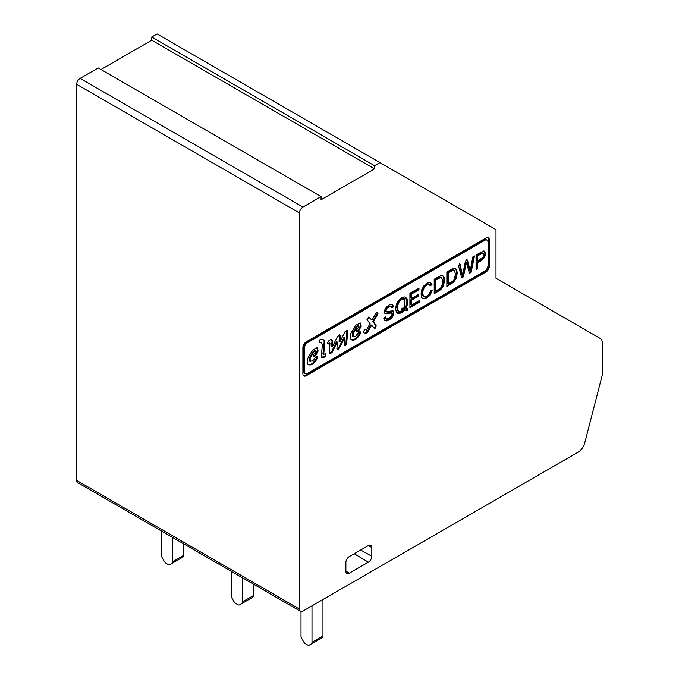 <?xml version="1.0" encoding="UTF-8"?>
<svg xmlns="http://www.w3.org/2000/svg" width="679" height="679" viewBox="0 0 679 679"><rect width="100%" height="100%" fill="white"/><g stroke="black" fill="none" stroke-linecap="round" stroke-linejoin="round"><path stroke-width="1.02" d="M477.719 260.974L483.236 257.095L483.915 254.752L483.516 253.428L482.463 253.182L477.719 255.779L477.719 260.974L477.031 260.575L477.031 255.389L477.719 255.779M448.513 283.737L453.148 280.792L454.268 279.392L455.524 274.036L454.259 270.352L453.3 270.174L448.513 272.644L448.513 283.737L447.826 283.338L447.826 272.245L448.513 272.644M435.85 291.045L440.484 288.108L441.613 286.708L442.861 281.352L441.605 277.66L440.646 277.49L435.85 279.952L435.85 291.045L435.171 290.654L435.171 279.553L435.85 279.952M402.061 308.232A8.657 4.999 -60 0 1 404.429 308.258L404.506 299.074L401.628 299.422L398.556 302.664L397.334 307.74L398.548 311.364L401.628 311.084L403.301 309.751A7.605 4.388 120 0 0 401.662 309.862L402.061 308.232M483.236 253.225L481.776 252.783L477.031 255.389M453.869 270.174L452.621 269.784L447.826 272.245M441.248 277.499L439.958 277.091L435.171 279.553M401.798 309.318A7.605 4.388 120 0 1 402.613 309.352L403.301 309.751M404.523 299.049L403.182 298.471L400.941 299.023L397.869 302.265L396.646 307.341L397.86 310.974L398.658 311.474M392.148 304.319L392.878 306.365L391.817 307.069M385.027 317.322L385.723 318.324M391.876 312.875L390.187 312.357L384.993 313.325M390.875 306.195L388.244 306.407L386.054 308.317L385.375 310.244L385.867 311.254M392.666 310.642L393.243 312.467L392.683 314.963L391.036 317.5L388.634 319.453L384.857 320.42M473.636 256.45L470.403 272.007L471.09 272.406L469.452 273.348A2848.252 1644.445 -60 0 1 466.431 262.357L465.743 261.958L462.722 276.438L461.508 277.142M470.403 272.007L469.265 272.661M466.787 259.607L469.554 270.471L470.241 270.87L472.83 256.908L474.502 255.941L471.09 272.406M459.403 263.868L461.822 274.936L462.509 275.326L465.471 261.16L467.475 260.006L470.241 270.87M316.652 356.526L316.652 357.96C313.596 363.206 310.659 365.319 307.833 364.292M315.064 351.187C315.285 350.177 314.598 350.356 312.985 351.714L309.412 357.909L309.599 361.143L312.595 360.999L315.837 356.916L317.085 356.568L317.331 358.351C314.284 363.604 311.347 365.718 308.521 364.691C307.256 363.868 306.976 361.788 307.689 358.453L312.51 350.092L317.263 347.818L318.162 350.958L315.506 355.762L313.46 356.781L313.588 354.659L315.752 351.586L314.683 350.542M316.889 347.682L317.483 350.559L314.818 355.363L313.231 356.416M325.071 353.734L325.131 356.042L321.583 357.315M322.873 339.517A8.479 4.897 -60 0 1 324.129 341.63A111.84 64.573 -60 0 1 322.881 354.073L323.569 354.463L325.733 353.411L325.818 356.433L323.153 357.68L321.88 357.578L321.328 355.38L322.406 344.957L321.634 342.725L319.334 342.7L319.996 339.627A8.479 4.897 -60 0 1 323.238 339.687A8.479 4.897 -60 0 1 324.817 342.029A111.84 64.573 -60 0 1 323.569 354.463M321.634 342.725L319.453 342.123M346.731 330.444L345.984 343.005L346.663 343.396C345.653 345.662 344.822 346.171 344.177 344.924L344.83 337.505L344.143 337.107L338.914 347.317L339.602 347.707C338.405 349.524 337.514 349.88 336.928 348.768L337.268 342.029L336.58 341.63L331.352 352.121L329.527 353.555M338.914 347.317L337.073 349.006M345.984 343.005L344.278 345.195M339.33 334.798L339.11 341.529L339.797 341.927L344.94 331.861L347.113 330.529L347.724 331.607L346.663 343.396M331.556 339.568L332.014 341.342L331.641 346.57L332.32 346.961L337.387 336.674L339.712 334.874L340.315 335.935L339.797 341.927M331.352 352.121L332.039 352.52L329.85 353.852L329.273 353.148L329.952 343.319L329.264 342.92L327.813 343.549M358.173 326.378C358.393 325.368 357.697 325.547 356.093 326.905L352.52 333.1L352.707 336.326L353.394 336.725L355.694 336.181L358.945 332.099L360.193 331.751L360.439 333.542C357.392 338.787 354.446 340.9 351.62 339.882C350.364 339.059 350.084 336.971 350.788 333.635L355.618 325.283L360.371 323.009L361.27 326.149L358.605 330.953L356.568 331.963L356.696 329.841L358.86 326.769L357.791 325.733M359.997 322.864L360.583 325.75L357.926 330.554L356.339 331.607M359.76 331.717L359.751 333.143C356.704 338.397 353.767 340.51 350.933 339.483M364.988 329.162L366.321 330.096L370.063 323.611L366.983 319.724L369.062 317.076L371.973 320.199L376.217 312.663L377.753 312.128L377.965 313.673L373.475 321.838L376.132 325.581C375.979 327.728 375.343 328.611 374.222 328.22L371.642 325.199L368.145 331.437A4.524 2.614 -60 0 1 364.742 333.499L363.24 331.87L365.158 329.128L366.321 330.096M371.642 325.199L370.955 324.8L367.466 331.038A4.524 2.614 -60 0 1 364.385 333.109M377.346 312.051L377.278 313.274L372.788 321.439L375.445 325.182C375.292 327.337 374.655 328.212 373.535 327.821M368.705 317.034L371.973 320.199M484.254 251.137L484.95 253.301L483.932 257.01L480.24 260.422L477.031 262.272L477.031 268.18L476.055 268.74M455.219 268.273L456.059 269.521L456.551 272.678L455.363 278.407L452.723 281.963L446.858 285.596M442.555 275.589L443.404 276.828L443.896 279.994L442.708 285.715L440.06 289.271L434.204 292.904M430.308 282.456L431.275 284.102L430.011 285.163M431.343 290.502L429.595 294.559L426.276 297.725L422.55 298.565M429.357 284.433L428.373 283.915L426.276 284.399L423.857 286.597L422.491 289.534L422.1 292.539L422.567 295.484L423.747 296.647M418.57 301.026L418.57 301.934L409.912 306.925M417.806 294.822L417.806 295.73L410.888 299.719L410.888 304.667L411.576 305.066L419.257 300.627L419.257 302.325L409.912 307.723L409.912 293.235L418.968 288.006L418.968 289.704L411.576 293.973L411.576 298.421L418.485 294.431L418.485 296.12L411.576 300.118L411.576 305.066M418.289 288.397L418.289 289.305L410.888 293.574L410.888 298.022L411.576 298.421M407.035 308.733L406.679 309.913A14.081 8.131 -60 0 1 403.971 309.692L400.899 312.374L397.079 313.027M405.482 297.105L406.925 301.4L406.449 304.879L405.024 308.181L405.711 308.58A14.055 8.114 120 0 0 407.858 308.682L407.358 310.311A14.081 8.131 -60 0 1 404.659 310.091L401.578 312.773L398.497 313.596L396.358 312.17L395.619 308.741L396.366 304.404L398.514 300.5L401.62 297.784L404.752 296.927L406.874 298.361L407.612 301.799L407.137 305.278L405.711 308.58M383.991 318.027L385.57 316.949L386.071 318.459L387.336 318.867L389.245 318.188L391.987 315.379L391.885 312.866L386.241 313.808L384.908 313.231L384.467 311.686L385.001 309.327L386.572 306.967L388.863 305.151L391.316 304.251L392.538 304.489L393.565 306.755L391.961 307.825L391.104 306.254L388.931 306.806L386.741 308.716L386.062 310.634L386.546 311.644L393.014 310.787L393.93 312.866L393.362 315.362L391.724 317.899L389.322 319.851L386.478 320.912L384.67 320.233L383.991 318.027M392.878 306.365L393.565 306.755M462.722 276.438L463.401 276.837L461.686 277.83L458.384 265.251L460.09 264.267L462.509 275.326M466.431 262.357L463.401 276.837M316.652 357.96L317.331 358.351M309.412 357.909L310.099 358.308L310.286 361.534M312.985 351.714L313.673 352.112L310.099 358.308M315.667 351.535L315.752 351.586C315.973 350.576 315.285 350.754 313.673 352.112M314.818 355.363L315.506 355.762M317.483 350.559L318.162 350.958M325.131 356.042L325.818 356.433M324.129 341.63L324.817 342.029M322.466 357.29L323.153 357.68M337.395 349.312L336.928 348.768M344.83 337.505L339.602 347.707M344.576 345.518L344.177 344.924M347.037 331.216L347.724 331.607M339.636 335.536L340.315 335.935M332.014 341.342L332.702 341.741L332.32 346.961M327.932 343.549L328.619 343.939C327.465 343.812 327.405 342.844 328.458 341.062L330.452 339.653L331.938 339.712L332.702 341.741M329.952 343.319L328.084 343.837M337.268 342.029L332.039 352.52M358.775 326.726L358.86 326.769C359.081 325.767 358.385 325.937 356.781 327.303L353.199 333.491L353.394 336.725M357.926 330.554L358.605 330.953M360.583 325.75L361.27 326.149M359.751 333.143L360.439 333.542M352.52 333.1L353.199 333.491M356.093 326.905L356.781 327.303M367.466 331.038L368.145 331.437M375.445 325.182L376.132 325.581M372.788 321.439L373.475 321.838M377.278 313.274L377.965 313.673M476.055 269.529L476.055 255.049L482.693 251.349L484.594 251.264L485.629 253.7L484.619 257.409L480.927 260.812L477.719 262.671L477.719 268.57L476.055 269.529M477.031 268.18L477.719 268.57M477.031 262.272L477.719 262.671M446.858 286.394L446.858 271.906L453.419 268.332L455.592 268.451L456.746 269.911L457.239 273.077L456.05 278.806L453.411 282.354L446.858 286.394M434.204 293.693L434.204 279.213L440.756 275.64L442.598 275.606L444.083 277.219L444.575 280.385L443.395 286.105L440.747 289.67L434.204 293.693M430.511 290.748L432.167 290.264L430.282 294.958L426.964 298.115L422.915 298.811L421.727 297.436L421.056 293.939L421.812 289.56L423.942 285.774L426.998 283.135L430.163 282.413L431.963 284.493L430.325 285.867L429.06 284.314L426.964 284.798L424.545 286.996L423.178 289.933L422.788 292.929L423.255 295.874L424.01 296.85L426.828 296.536L429.196 294.245L430.511 290.748M431.275 284.102L431.963 284.493M410.888 299.719L411.576 300.118M417.806 295.73L418.485 296.12M410.888 293.574L411.576 293.973M418.289 289.305L418.968 289.704M418.57 301.934L419.257 302.325M403.971 309.692L404.659 310.091M406.679 309.913L407.358 310.311M488.04 265.217L488.04 242.378A4.855 2.801 120 0 0 487.03 240.154A4.855 2.801 120 0 0 484.611 240.391L307.689 342.539A4.855 2.801 120 0 0 304.251 348.48L304.251 371.328A4.855 2.801 120 0 0 305.261 373.543A4.855 2.801 120 0 0 307.689 373.306L484.611 271.159A4.855 2.801 120 0 0 488.04 265.217M487.03 240.154L486.351 239.755A4.855 2.801 120 0 0 483.923 240.001L307.001 342.14A4.855 2.801 120 0 0 303.572 348.081L303.572 370.929A4.855 2.801 120 0 0 304.574 373.153L305.261 373.543M172.585 537.437L172.585 561.737L183.559 555.397L183.559 543.777M180.928 558.231A3.879 2.241 -120 0 0 180.937 558.231L171.779 563.511A3.879 2.241 -120 0 0 172.585 561.737M171.779 563.511L182.761 557.179A3.879 2.241 -120 0 0 183.559 555.397M161.61 531.105L161.61 555.397A3.879 2.241 -120 0 0 162.408 558.104L164.233 561.261A3.879 2.241 -120 0 0 166.177 563.307L168.019 564.376A3.879 2.241 -120 0 0 169.962 564.563L180.937 558.231L169.962 564.563M311.992 605.829L311.992 642.224L322.966 635.884L322.966 599.489M320.335 638.718A3.879 2.241 -120 0 0 320.344 638.71L311.186 643.998A3.879 2.241 -120 0 0 311.992 642.224M311.186 643.998L322.16 637.657A3.879 2.241 -120 0 0 322.966 635.884M301.009 611.482L301.009 635.884A3.879 2.241 -120 0 0 301.816 638.591L303.64 641.748A3.879 2.241 -120 0 0 305.584 643.794L307.426 644.855A3.879 2.241 -120 0 0 309.361 645.05L320.344 638.71L309.361 645.05M488.04 237.625A4.855 2.801 -60 0 1 488.727 239.602L488.727 265.616A4.855 2.801 -60 0 1 485.29 271.558L305.626 375.283A4.855 2.801 -60 0 1 303.572 375.682M302.936 207.044A4.855 2.801 120 0 0 299.507 212.985L76.676 84.332A4.855 2.801 -60 0 1 80.105 78.391L98.217 67.934L321.048 196.587L302.936 207.044L80.105 78.391M321.048 196.587L321.048 199.753L374.553 168.859L374.553 165.693L151.731 37.039L157.087 33.95L379.917 162.595L374.553 165.693M100.959 69.521L151.731 40.214L374.553 168.859M151.731 40.214L151.731 37.039M299.507 212.985L299.507 609.071A4.855 2.801 120 0 0 300.508 611.295A4.855 2.801 120 0 0 302.936 611.058L578.245 452.104A9.701 5.602 120 0 0 584.721 443.056L601.942 376.319A9.701 5.602 120 0 0 602.324 373.484L602.324 342.929A9.701 5.602 120 0 0 600.312 338.49L495.993 278.254L495.993 229.612L379.917 162.595M300.508 611.295L77.678 482.65A4.855 2.801 -60 0 1 76.676 480.426L76.676 84.332M349.312 573.186L368.383 562.178A4.855 2.801 120 0 0 371.812 556.237L371.812 547.52A4.855 2.801 120 0 0 370.776 545.279A4.855 2.801 120 0 0 368.383 545.543L349.312 556.551A4.855 2.801 120 0 0 345.883 562.492L345.883 571.209A4.855 2.801 120 0 0 346.859 573.407A4.855 2.801 120 0 0 349.312 573.186L345.883 571.141M485.977 271.956L306.314 375.682A4.855 2.801 -60 0 1 303.886 375.92A4.855 2.801 -60 0 1 302.885 373.705L302.885 347.69A4.855 2.801 -60 0 1 306.314 341.749L485.977 238.015A4.855 2.801 -60 0 1 488.405 237.777A4.855 2.801 -60 0 1 489.406 240.001L489.406 266.015A4.855 2.801 -60 0 1 485.977 271.956L485.29 271.558M242.284 577.685L242.284 601.976L253.267 595.644L253.267 584.016M231.31 571.345L231.31 595.644A3.879 2.241 -120 0 0 232.116 598.343L233.941 601.501A3.879 2.241 -120 0 0 235.876 603.555L237.718 604.616A3.879 2.241 -120 0 0 239.662 604.811L250.636 598.471A3.879 2.241 -120 0 0 250.636 598.471L241.486 603.758A3.879 2.241 -120 0 0 242.284 601.976M241.486 603.758L252.461 597.418A3.879 2.241 -120 0 0 253.267 595.644M239.662 604.811L250.636 598.471M483.923 240.001L484.611 240.391M307.001 342.14L307.689 342.539M303.572 348.081L304.251 348.48M303.572 370.929L304.251 371.328M299.507 609.071L76.676 480.426M368.383 562.178L354.226 553.716M371.812 556.237L360.642 550.007M371.812 547.52L368.324 545.577M305.626 375.283L306.314 375.682M488.727 265.616L489.406 266.015M488.727 239.602L489.406 240.001M454.243 270.386L453.555 269.987M441.588 277.694L440.9 277.304M391.274 306.424L390.586 306.034M386.538 311.644L385.85 311.254M385.248 320.658L384.569 320.259M386.427 318.689L385.74 318.29M385.29 313.537L384.603 313.146M484.585 251.281L483.898 250.891M455.575 268.485L454.888 268.086M442.912 275.793L442.224 275.402M424.036 296.808L423.348 296.417M397.41 313.197L396.723 312.798M405.864 297.309L405.176 296.91"/></g></svg>
